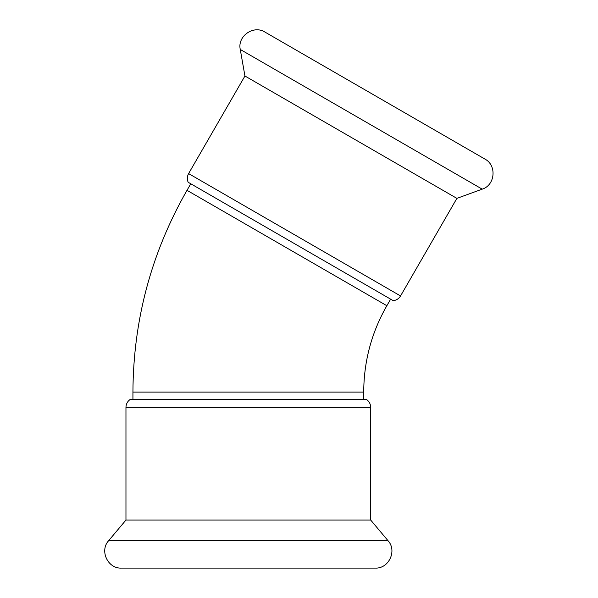 <?xml version="1.0" encoding="UTF-8"?>
<svg xmlns="http://www.w3.org/2000/svg" width="598" height="598" viewBox="0 0 598 598"><rect width="100%" height="100%" fill="white"/><g stroke="black" fill="none" stroke-linecap="round" stroke-linejoin="round"><path stroke-width="0.9" d="M393.267 300.682C396.444 300.271 398.873 298.694 400.548 295.958L188.602 173.592C187.069 176.403 186.912 179.295 188.146 182.255L393.267 300.682L190.777 183.773L186.995 190.328C151.279 252.834 133.264 320.079 132.935 392.071L132.935 399.636M125.961 407.373L370.693 407.373C370.611 404.166 369.302 401.587 366.753 399.636L129.901 399.636C127.352 401.587 126.036 404.166 125.961 407.373L125.961 520.051L108.634 540.697C99.343 550.676 107.797 568.803 121.409 568.1L375.245 568.1L121.409 568.1M370.693 407.373L370.693 520.051L125.961 520.051M188.602 173.592L244.941 76.006L456.887 198.372L482.212 189.155C495.249 185.156 496.99 165.235 484.851 159.031L265.026 32.12C253.589 24.705 237.204 36.179 240.261 49.462L482.212 189.155M271.2 35.686L374.939 95.575M390.636 299.164L386.854 305.72L186.995 190.328M386.854 305.72C371.567 332.473 363.861 361.259 363.719 392.071L132.935 392.071M370.693 520.051L388.02 540.697L108.634 540.697M363.719 399.636L363.719 392.071M388.02 540.697C397.304 550.676 388.857 568.803 375.245 568.1M400.548 295.958L456.887 198.372M244.941 76.006L240.261 49.462"/></g></svg>
